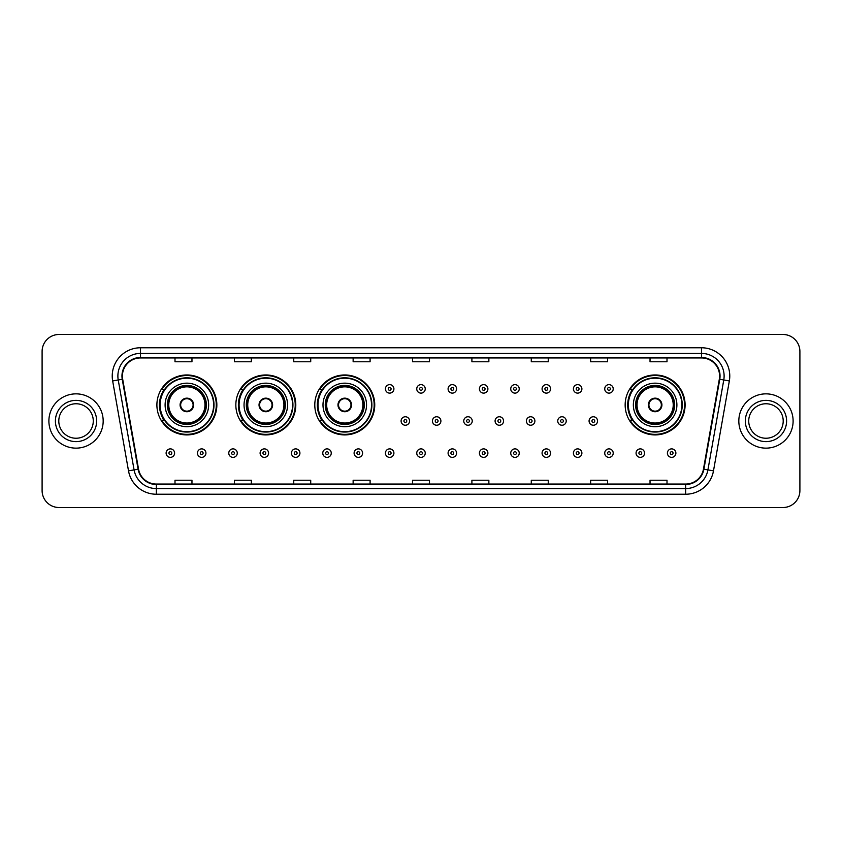 <?xml version="1.0" encoding="UTF-8"?>
<svg xmlns="http://www.w3.org/2000/svg" width="842" height="842" viewBox="0 0 842 842"><rect width="100%" height="100%" fill="white"/><g stroke="black" fill="none" stroke-linecap="round" stroke-linejoin="round"><path stroke-width="1.26" d="M625.153 404.939A29.975 29.975 0 0 0 655.129 434.914A29.975 29.975 0 0 0 685.104 404.939A29.975 29.975 0 0 0 655.129 374.964A29.975 29.975 0 0 0 625.153 404.939M314.792 404.939A29.975 29.975 0 0 0 344.767 434.914A29.975 29.975 0 0 0 374.743 404.939A29.975 29.975 0 0 0 344.767 374.964A29.975 29.975 0 0 0 314.792 404.939M235.844 404.939A29.975 29.975 0 0 0 265.819 434.914A29.975 29.975 0 0 0 295.795 404.939A29.975 29.975 0 0 0 265.819 374.964A29.975 29.975 0 0 0 235.844 404.939M156.896 404.939A29.975 29.975 0 0 0 186.871 434.914A29.975 29.975 0 0 0 216.847 404.939A29.975 29.975 0 0 0 186.871 374.964A29.975 29.975 0 0 0 156.896 404.939M164.085 420.211A27.428 27.428 0 0 1 164.085 389.667M243.033 420.211A27.428 27.428 0 0 1 243.033 389.667M321.981 420.211A27.428 27.428 0 0 1 321.981 389.667M632.342 420.211A27.428 27.428 0 0 1 632.342 389.667M42.1 351.44L42.1 490.56A16.966 16.966 0 0 0 59.066 507.526L782.934 507.526A16.966 16.966 0 0 0 799.9 490.56L799.9 351.44A16.966 16.966 0 0 0 782.934 334.474L59.066 334.474A16.966 16.966 0 0 0 42.1 351.44L42.1 490.56M48.889 421A27.144 27.144 0 0 0 76.033 448.144A27.144 27.144 0 0 0 103.177 421A27.144 27.144 0 0 0 76.033 393.856A27.144 27.144 0 0 0 48.889 421A27.144 27.144 0 0 0 76.033 448.144A27.144 27.144 0 0 0 103.177 421A27.144 27.144 0 0 0 76.033 393.856A27.144 27.144 0 0 0 48.889 421M738.823 421A27.144 27.144 0 0 0 765.967 448.144A27.144 27.144 0 0 0 793.111 421A27.144 27.144 0 0 0 765.967 393.856A27.144 27.144 0 0 0 738.823 421A27.144 27.144 0 0 0 765.967 448.144A27.144 27.144 0 0 0 793.111 421A27.144 27.144 0 0 0 765.967 393.856A27.144 27.144 0 0 0 738.823 421M122.406 376.037A18.092 18.092 0 0 1 140.498 357.945L701.502 357.945A18.092 18.092 0 0 1 719.321 379.184L703.47 469.099A18.092 18.092 0 0 1 685.641 484.055L156.359 484.055A18.092 18.092 0 0 1 138.53 469.099L122.679 379.184A18.092 18.092 0 0 1 122.406 376.037M121.953 376.037A18.545 18.545 0 0 0 122.237 379.258L138.088 469.183A18.545 18.545 0 0 0 156.359 484.508L685.641 484.508A18.545 18.545 0 0 0 703.912 469.183L719.763 379.258A18.545 18.545 0 0 0 701.502 357.492L140.498 357.492A18.545 18.545 0 0 0 121.953 376.037M112.66 380.952A28.281 28.281 0 0 1 140.498 347.767L701.502 347.767A28.281 28.281 0 0 1 729.34 380.952L713.49 470.867A28.281 28.281 0 0 1 685.641 494.233L156.359 494.233A28.281 28.281 0 0 1 128.51 470.867L112.66 380.952L118.227 379.974A22.618 22.618 0 0 1 140.498 353.419L701.502 353.419A22.618 22.618 0 0 1 723.773 379.974L707.922 469.889A22.618 22.618 0 0 1 685.641 488.581L156.359 488.581A22.618 22.618 0 0 1 134.078 469.889L118.227 379.974A22.618 22.618 0 0 1 117.88 376.037M782.934 334.474L59.066 334.474M59.066 507.526L782.934 507.526M799.9 490.56L799.9 351.44M412.517 357.945L412.517 361.776L429.483 361.776L429.483 357.945M353.135 357.945L353.135 361.776L370.101 361.776L370.101 357.945M293.753 357.945L293.753 361.776L310.719 361.776L310.719 357.945M234.381 357.945L234.381 361.776L251.348 361.776L251.348 357.945M174.999 357.945L174.999 361.776L191.965 361.776L191.965 357.945M471.899 357.945L471.899 361.776L488.865 361.776L488.865 357.945M531.281 357.945L531.281 361.776L548.247 361.776L548.247 357.945M590.652 357.945L590.652 361.776L607.619 361.776L607.619 357.945M650.035 357.945L650.035 361.776L667.001 361.776L667.001 357.945M429.483 484.055L429.483 480.224L412.517 480.224L412.517 484.055M370.101 484.055L370.101 480.224L353.135 480.224L353.135 484.055M310.719 484.055L310.719 480.224L293.753 480.224L293.753 484.055M251.348 484.055L251.348 480.224L234.381 480.224L234.381 484.055M191.965 484.055L191.965 480.224L174.999 480.224L174.999 484.055M488.865 484.055L488.865 480.224L471.899 480.224L471.899 484.055M548.247 484.055L548.247 480.224L531.281 480.224L531.281 484.055M607.619 484.055L607.619 480.224L590.652 480.224L590.652 484.055M667.001 484.055L667.001 480.224L650.035 480.224L650.035 484.055M93.273 421A17.24 17.24 0 0 0 76.033 403.76A17.24 17.24 0 0 0 58.793 421A17.24 17.24 0 0 0 76.033 438.24A17.24 17.24 0 0 0 93.273 421A17.24 17.24 0 0 1 76.033 438.24A17.24 17.24 0 0 1 58.793 421M165.106 404.939A21.776 21.776 0 0 1 186.871 383.163A21.776 21.776 0 0 1 208.648 404.939A21.776 21.776 0 0 1 186.871 426.715A21.776 21.776 0 0 1 165.106 404.939A21.776 21.776 0 0 0 186.871 426.715A21.776 21.776 0 0 0 208.648 404.939M164.432 389.667A27.144 27.144 0 0 0 164.432 420.211L161.738 420.211A29.407 29.407 0 0 0 216.278 404.939A29.407 29.407 0 0 0 161.738 389.667L164.464 389.667A27.112 27.112 0 0 1 213.984 405.002A27.112 27.112 0 0 1 164.464 420.211M213.626 404.939A26.744 26.744 0 0 0 186.871 378.195A26.744 26.744 0 0 0 160.127 404.939A26.744 26.744 0 0 0 186.871 431.693A26.744 26.744 0 0 0 213.626 404.939M167.642 404.939A19.229 19.229 0 0 0 186.871 424.168A19.229 19.229 0 0 0 206.101 404.939A19.229 19.229 0 0 0 186.871 385.71A19.229 19.229 0 0 0 167.642 404.939M168.779 404.939A18.092 18.092 0 0 1 186.871 386.846A18.092 18.092 0 0 1 204.974 404.939A18.092 18.092 0 0 1 186.871 423.031A18.092 18.092 0 0 1 168.779 404.939M180.083 404.939A6.789 6.789 0 0 0 186.871 411.727A6.789 6.789 0 0 0 193.66 404.939A6.789 6.789 0 0 0 186.871 398.15A6.789 6.789 0 0 0 180.083 404.939M168.211 404.939A18.661 18.661 0 0 1 186.871 386.278A18.661 18.661 0 0 1 205.532 404.939A18.661 18.661 0 0 1 186.871 423.6A18.661 18.661 0 0 1 168.211 404.939M180.304 403.244L180.535 403.244A6.557 6.557 0 0 1 193.218 403.244L192.86 403.244A6.22 6.22 0 0 1 186.871 411.159A6.22 6.22 0 0 1 180.893 403.244A6.22 6.22 0 0 1 192.86 403.244L193.45 403.244M193.45 406.633L193.218 406.633A6.557 6.557 0 0 1 180.535 406.633L180.304 406.633M244.043 404.939A21.776 21.776 0 0 1 265.819 383.163A21.776 21.776 0 0 1 287.596 404.939A21.776 21.776 0 0 1 265.819 426.715A21.776 21.776 0 0 1 244.043 404.939A21.776 21.776 0 0 0 265.819 426.715A21.776 21.776 0 0 0 287.596 404.939M243.38 389.667A27.144 27.144 0 0 0 243.38 420.211L240.686 420.211A29.407 29.407 0 0 0 295.226 404.939A29.407 29.407 0 0 0 240.686 389.667L243.412 389.667A27.112 27.112 0 0 1 292.932 405.002A27.112 27.112 0 0 1 243.412 420.211M292.574 404.939A26.744 26.744 0 0 0 265.819 378.195A26.744 26.744 0 0 0 239.075 404.939A26.744 26.744 0 0 0 265.819 431.693A26.744 26.744 0 0 0 292.574 404.939M246.59 404.939A19.229 19.229 0 0 0 265.819 424.168A19.229 19.229 0 0 0 285.049 404.939A19.229 19.229 0 0 0 265.819 385.71A19.229 19.229 0 0 0 246.59 404.939M247.727 404.939A18.092 18.092 0 0 1 265.819 386.846A18.092 18.092 0 0 1 283.922 404.939A18.092 18.092 0 0 1 265.819 423.031A18.092 18.092 0 0 1 247.727 404.939M259.031 404.939A6.789 6.789 0 0 0 265.819 411.727A6.789 6.789 0 0 0 272.608 404.939A6.789 6.789 0 0 0 265.819 398.15A6.789 6.789 0 0 0 259.031 404.939M247.159 404.939A18.661 18.661 0 0 1 265.819 386.278A18.661 18.661 0 0 1 284.48 404.939A18.661 18.661 0 0 1 265.819 423.6A18.661 18.661 0 0 1 247.159 404.939M259.252 403.244L259.483 403.244A6.557 6.557 0 0 1 272.155 403.244L271.808 403.244A6.22 6.22 0 0 1 265.819 411.159A6.22 6.22 0 0 1 259.831 403.244A6.22 6.22 0 0 1 271.808 403.244L272.387 403.244M272.387 406.633L271.808 406.633A6.22 6.22 0 0 1 259.831 406.633L259.252 406.633M271.808 406.633L272.155 406.633A6.557 6.557 0 0 1 259.483 406.633L259.831 406.633M322.991 404.939A21.776 21.776 0 0 1 344.767 383.163A21.776 21.776 0 0 1 366.544 404.939A21.776 21.776 0 0 1 344.767 426.715A21.776 21.776 0 0 1 322.991 404.939A21.776 21.776 0 0 0 344.767 426.715A21.776 21.776 0 0 0 366.544 404.939M322.328 389.667A27.144 27.144 0 0 0 322.328 420.211M371.522 404.939A26.744 26.744 0 0 0 344.767 378.195A26.744 26.744 0 0 0 318.023 404.939A26.744 26.744 0 0 0 344.767 431.693A26.744 26.744 0 0 0 371.522 404.939M325.538 404.939A19.229 19.229 0 0 0 344.767 424.168A19.229 19.229 0 0 0 363.997 404.939A19.229 19.229 0 0 0 344.767 385.71A19.229 19.229 0 0 0 325.538 404.939M326.675 404.939A18.092 18.092 0 0 1 344.767 386.846A18.092 18.092 0 0 1 362.86 404.939A18.092 18.092 0 0 1 344.767 423.031A18.092 18.092 0 0 1 326.675 404.939M337.979 404.939A6.789 6.789 0 0 0 344.767 411.727A6.789 6.789 0 0 0 351.556 404.939A6.789 6.789 0 0 0 344.767 398.15A6.789 6.789 0 0 0 337.979 404.939M326.107 404.939A18.661 18.661 0 0 1 344.767 386.278A18.661 18.661 0 0 1 363.428 404.939A18.661 18.661 0 0 1 344.767 423.6A18.661 18.661 0 0 1 326.107 404.939M374.174 404.939A29.407 29.407 0 0 1 319.634 420.211L322.36 420.211A27.112 27.112 0 0 0 371.88 405.002A27.112 27.112 0 0 0 322.36 389.667L319.634 389.667A29.407 29.407 0 0 1 374.174 404.939M338.2 403.244L338.431 403.244A6.557 6.557 0 0 1 351.103 403.244L350.756 403.244A6.22 6.22 0 0 1 344.767 411.159A6.22 6.22 0 0 1 338.779 403.244A6.22 6.22 0 0 1 350.756 403.244L351.335 403.244M351.335 406.633L350.756 406.633A6.22 6.22 0 0 1 338.779 406.633L338.2 406.633M350.756 406.633L351.103 406.633A6.557 6.557 0 0 1 338.431 406.633L338.779 406.633M633.352 404.939A21.776 21.776 0 0 1 655.129 383.163A21.776 21.776 0 0 1 676.894 404.939A21.776 21.776 0 0 1 655.129 426.715A21.776 21.776 0 0 1 633.352 404.939A21.776 21.776 0 0 0 655.129 426.715A21.776 21.776 0 0 0 676.894 404.939M632.679 389.667A27.144 27.144 0 0 0 632.679 420.211M681.873 404.939A26.744 26.744 0 0 0 655.129 378.195A26.744 26.744 0 0 0 628.374 404.939A26.744 26.744 0 0 0 655.129 431.693A26.744 26.744 0 0 0 681.873 404.939M635.899 404.939A19.229 19.229 0 0 0 655.129 424.168A19.229 19.229 0 0 0 674.358 404.939A19.229 19.229 0 0 0 655.129 385.71A19.229 19.229 0 0 0 635.899 404.939M637.026 404.939A18.092 18.092 0 0 1 655.129 386.846A18.092 18.092 0 0 1 673.221 404.939A18.092 18.092 0 0 1 655.129 423.031A18.092 18.092 0 0 1 637.026 404.939M648.34 404.939A6.789 6.789 0 0 0 655.129 411.727A6.789 6.789 0 0 0 661.917 404.939A6.789 6.789 0 0 0 655.129 398.15A6.789 6.789 0 0 0 648.34 404.939M636.468 404.939A18.661 18.661 0 0 1 655.129 386.278A18.661 18.661 0 0 1 673.789 404.939A18.661 18.661 0 0 1 655.129 423.6A18.661 18.661 0 0 1 636.468 404.939M684.535 404.939A29.407 29.407 0 0 1 629.995 420.211L632.721 420.211A27.112 27.112 0 0 0 682.241 405.002A27.112 27.112 0 0 0 632.721 389.667L629.995 389.667A29.407 29.407 0 0 1 684.535 404.939M648.551 403.244L648.782 403.244A6.557 6.557 0 0 1 661.465 403.244L661.107 403.244A6.22 6.22 0 0 1 655.129 411.159A6.22 6.22 0 0 1 649.14 403.244A6.22 6.22 0 0 1 661.107 403.244L661.696 403.244M661.696 406.633L661.107 406.633A6.22 6.22 0 0 1 649.14 406.633L648.551 406.633M661.107 406.633L661.465 406.633A6.557 6.557 0 0 1 648.782 406.633L649.14 406.633M783.207 421A17.24 17.24 0 0 0 765.967 403.76A17.24 17.24 0 0 0 748.727 421A17.24 17.24 0 0 0 765.967 438.24A17.24 17.24 0 0 0 783.207 421A17.24 17.24 0 0 1 765.967 438.24A17.24 17.24 0 0 1 748.727 421M393.909 388.878A4.242 4.242 0 0 1 389.667 393.119A4.242 4.242 0 0 1 385.425 388.878A4.242 4.242 0 0 1 389.667 384.636A4.242 4.242 0 0 1 393.909 388.878A4.242 4.242 0 0 0 389.667 384.636A4.242 4.242 0 0 0 385.425 388.878M425.242 388.878A4.242 4.242 0 0 1 421 393.119A4.242 4.242 0 0 1 416.758 388.878A4.242 4.242 0 0 1 421 384.636A4.242 4.242 0 0 1 425.242 388.878A4.242 4.242 0 0 0 421 384.636A4.242 4.242 0 0 0 416.758 388.878M456.575 388.878A4.242 4.242 0 0 1 452.333 393.119A4.242 4.242 0 0 1 448.091 388.878A4.242 4.242 0 0 1 452.333 384.636A4.242 4.242 0 0 1 456.575 388.878A4.242 4.242 0 0 0 452.333 384.636A4.242 4.242 0 0 0 448.091 388.878M487.897 388.878A4.242 4.242 0 0 1 483.655 393.119A4.242 4.242 0 0 1 479.414 388.878A4.242 4.242 0 0 1 483.655 384.636A4.242 4.242 0 0 1 487.897 388.878A4.242 4.242 0 0 0 483.655 384.636A4.242 4.242 0 0 0 479.414 388.878M519.23 388.878A4.242 4.242 0 0 1 514.988 393.119A4.242 4.242 0 0 1 510.747 388.878A4.242 4.242 0 0 1 514.988 384.636A4.242 4.242 0 0 1 519.23 388.878A4.242 4.242 0 0 0 514.988 384.636A4.242 4.242 0 0 0 510.747 388.878M550.563 388.878A4.242 4.242 0 0 1 546.321 393.119A4.242 4.242 0 0 1 542.08 388.878A4.242 4.242 0 0 1 546.321 384.636A4.242 4.242 0 0 1 550.563 388.878A4.242 4.242 0 0 0 546.321 384.636A4.242 4.242 0 0 0 542.08 388.878M581.896 388.878A4.242 4.242 0 0 1 577.654 393.119A4.242 4.242 0 0 1 573.413 388.878A4.242 4.242 0 0 1 577.654 384.636A4.242 4.242 0 0 1 581.896 388.878A4.242 4.242 0 0 0 577.654 384.636A4.242 4.242 0 0 0 573.413 388.878M613.218 388.878A4.242 4.242 0 0 1 608.976 393.119A4.242 4.242 0 0 1 604.735 388.878A4.242 4.242 0 0 1 608.976 384.636A4.242 4.242 0 0 1 613.218 388.878A4.242 4.242 0 0 0 608.976 384.636A4.242 4.242 0 0 0 604.735 388.878M401.097 421A4.242 4.242 0 0 1 405.339 416.758A4.242 4.242 0 0 1 409.58 421A4.242 4.242 0 0 1 405.339 425.242A4.242 4.242 0 0 1 401.097 421A4.242 4.242 0 0 0 405.339 425.242A4.242 4.242 0 0 0 409.58 421M432.42 421A4.242 4.242 0 0 1 436.661 416.758A4.242 4.242 0 0 1 440.903 421A4.242 4.242 0 0 1 436.661 425.242A4.242 4.242 0 0 1 432.42 421A4.242 4.242 0 0 0 436.661 425.242A4.242 4.242 0 0 0 440.903 421M463.753 421A4.242 4.242 0 0 1 467.994 416.758A4.242 4.242 0 0 1 472.236 421A4.242 4.242 0 0 1 467.994 425.242A4.242 4.242 0 0 1 463.753 421A4.242 4.242 0 0 0 467.994 425.242A4.242 4.242 0 0 0 472.236 421M495.085 421A4.242 4.242 0 0 1 499.327 416.758A4.242 4.242 0 0 1 503.569 421A4.242 4.242 0 0 1 499.327 425.242A4.242 4.242 0 0 1 495.085 421A4.242 4.242 0 0 0 499.327 425.242A4.242 4.242 0 0 0 503.569 421M526.418 421A4.242 4.242 0 0 1 530.66 416.758A4.242 4.242 0 0 1 534.891 421A4.242 4.242 0 0 1 530.66 425.242A4.242 4.242 0 0 1 526.418 421A4.242 4.242 0 0 0 530.66 425.242A4.242 4.242 0 0 0 534.891 421M557.741 421A4.242 4.242 0 0 1 561.982 416.758A4.242 4.242 0 0 1 566.224 421A4.242 4.242 0 0 1 561.982 425.242A4.242 4.242 0 0 1 557.741 421A4.242 4.242 0 0 0 561.982 425.242A4.242 4.242 0 0 0 566.224 421M589.074 421A4.242 4.242 0 0 1 593.315 416.758A4.242 4.242 0 0 1 597.557 421A4.242 4.242 0 0 1 593.315 425.242A4.242 4.242 0 0 1 589.074 421A4.242 4.242 0 0 0 593.315 425.242A4.242 4.242 0 0 0 597.557 421M166.116 453.122A4.242 4.242 0 0 1 170.358 448.881A4.242 4.242 0 0 1 174.599 453.122A4.242 4.242 0 0 1 170.358 457.364A4.242 4.242 0 0 1 166.116 453.122A4.242 4.242 0 0 0 170.358 457.364A4.242 4.242 0 0 0 174.599 453.122M197.449 453.122A4.242 4.242 0 0 1 201.691 448.881A4.242 4.242 0 0 1 205.932 453.122A4.242 4.242 0 0 1 201.691 457.364A4.242 4.242 0 0 1 197.449 453.122A4.242 4.242 0 0 0 201.691 457.364A4.242 4.242 0 0 0 205.932 453.122M228.782 453.122A4.242 4.242 0 0 1 233.024 448.881A4.242 4.242 0 0 1 237.265 453.122A4.242 4.242 0 0 1 233.024 457.364A4.242 4.242 0 0 1 228.782 453.122A4.242 4.242 0 0 0 233.024 457.364A4.242 4.242 0 0 0 237.265 453.122M260.104 453.122A4.242 4.242 0 0 1 264.346 448.881A4.242 4.242 0 0 1 268.587 453.122A4.242 4.242 0 0 1 264.346 457.364A4.242 4.242 0 0 1 260.104 453.122A4.242 4.242 0 0 0 264.346 457.364A4.242 4.242 0 0 0 268.587 453.122M291.437 453.122A4.242 4.242 0 0 1 295.679 448.881A4.242 4.242 0 0 1 299.92 453.122A4.242 4.242 0 0 1 295.679 457.364A4.242 4.242 0 0 1 291.437 453.122A4.242 4.242 0 0 0 295.679 457.364A4.242 4.242 0 0 0 299.92 453.122M322.77 453.122A4.242 4.242 0 0 1 327.012 448.881A4.242 4.242 0 0 1 331.253 453.122A4.242 4.242 0 0 1 327.012 457.364A4.242 4.242 0 0 1 322.77 453.122A4.242 4.242 0 0 0 327.012 457.364A4.242 4.242 0 0 0 331.253 453.122M354.103 453.122A4.242 4.242 0 0 1 358.345 448.881A4.242 4.242 0 0 1 362.586 453.122A4.242 4.242 0 0 1 358.345 457.364A4.242 4.242 0 0 1 354.103 453.122A4.242 4.242 0 0 0 358.345 457.364A4.242 4.242 0 0 0 362.586 453.122M385.425 453.122A4.242 4.242 0 0 1 389.667 448.881A4.242 4.242 0 0 1 393.909 453.122A4.242 4.242 0 0 1 389.667 457.364A4.242 4.242 0 0 1 385.425 453.122A4.242 4.242 0 0 0 389.667 457.364A4.242 4.242 0 0 0 393.909 453.122M416.758 453.122A4.242 4.242 0 0 1 421 448.881A4.242 4.242 0 0 1 425.242 453.122A4.242 4.242 0 0 1 421 457.364A4.242 4.242 0 0 1 416.758 453.122A4.242 4.242 0 0 0 421 457.364A4.242 4.242 0 0 0 425.242 453.122M448.091 453.122A4.242 4.242 0 0 1 452.333 448.881A4.242 4.242 0 0 1 456.575 453.122A4.242 4.242 0 0 1 452.333 457.364A4.242 4.242 0 0 1 448.091 453.122A4.242 4.242 0 0 0 452.333 457.364A4.242 4.242 0 0 0 456.575 453.122M479.414 453.122A4.242 4.242 0 0 1 483.655 448.881A4.242 4.242 0 0 1 487.897 453.122A4.242 4.242 0 0 1 483.655 457.364A4.242 4.242 0 0 1 479.414 453.122A4.242 4.242 0 0 0 483.655 457.364A4.242 4.242 0 0 0 487.897 453.122M510.747 453.122A4.242 4.242 0 0 1 514.988 448.881A4.242 4.242 0 0 1 519.23 453.122A4.242 4.242 0 0 1 514.988 457.364A4.242 4.242 0 0 1 510.747 453.122A4.242 4.242 0 0 0 514.988 457.364A4.242 4.242 0 0 0 519.23 453.122M542.08 453.122A4.242 4.242 0 0 1 546.321 448.881A4.242 4.242 0 0 1 550.563 453.122A4.242 4.242 0 0 1 546.321 457.364A4.242 4.242 0 0 1 542.08 453.122A4.242 4.242 0 0 0 546.321 457.364A4.242 4.242 0 0 0 550.563 453.122M573.413 453.122A4.242 4.242 0 0 1 577.654 448.881A4.242 4.242 0 0 1 581.896 453.122A4.242 4.242 0 0 1 577.654 457.364A4.242 4.242 0 0 1 573.413 453.122A4.242 4.242 0 0 0 577.654 457.364A4.242 4.242 0 0 0 581.896 453.122M604.735 453.122A4.242 4.242 0 0 1 608.976 448.881A4.242 4.242 0 0 1 613.218 453.122A4.242 4.242 0 0 1 608.976 457.364A4.242 4.242 0 0 1 604.735 453.122A4.242 4.242 0 0 0 608.976 457.364A4.242 4.242 0 0 0 613.218 453.122M636.068 453.122A4.242 4.242 0 0 1 640.309 448.881A4.242 4.242 0 0 1 644.551 453.122A4.242 4.242 0 0 1 640.309 457.364A4.242 4.242 0 0 1 636.068 453.122A4.242 4.242 0 0 0 640.309 457.364A4.242 4.242 0 0 0 644.551 453.122M667.401 453.122A4.242 4.242 0 0 1 671.642 448.881A4.242 4.242 0 0 1 675.884 453.122A4.242 4.242 0 0 1 671.642 457.364A4.242 4.242 0 0 1 667.401 453.122A4.242 4.242 0 0 0 671.642 457.364A4.242 4.242 0 0 0 675.884 453.122M701.502 347.767L701.502 357.492M118.227 379.974L122.237 379.258M156.359 494.233L156.359 484.508M685.641 484.508L685.641 494.233M703.912 469.183L713.49 470.867M128.51 470.867L138.088 469.183M719.763 379.258L729.34 380.952M140.498 347.767L140.498 357.492M96.662 421A20.629 20.629 0 0 0 76.033 400.371A20.629 20.629 0 0 0 55.404 421A20.629 20.629 0 0 0 76.033 441.629A20.629 20.629 0 0 0 96.662 421M206.385 404.939A19.513 19.513 0 0 0 186.871 385.425A19.513 19.513 0 0 0 167.358 404.939A19.513 19.513 0 0 0 186.871 424.452A19.513 19.513 0 0 0 206.385 404.939M285.333 404.939A19.513 19.513 0 0 0 265.819 385.425A19.513 19.513 0 0 0 246.306 404.939A19.513 19.513 0 0 0 265.819 424.452A19.513 19.513 0 0 0 285.333 404.939M364.281 404.939A19.513 19.513 0 0 0 344.767 385.425A19.513 19.513 0 0 0 325.254 404.939A19.513 19.513 0 0 0 344.767 424.452A19.513 19.513 0 0 0 364.281 404.939M674.642 404.939A19.513 19.513 0 0 0 655.129 385.425A19.513 19.513 0 0 0 635.615 404.939A19.513 19.513 0 0 0 655.129 424.452A19.513 19.513 0 0 0 674.642 404.939M786.596 421A20.629 20.629 0 0 0 765.967 400.371A20.629 20.629 0 0 0 745.338 421A20.629 20.629 0 0 0 765.967 441.629A20.629 20.629 0 0 0 786.596 421M388.257 388.878A1.41 1.41 0 0 0 389.667 390.288A1.41 1.41 0 0 0 391.088 388.878A1.41 1.41 0 0 0 389.667 387.467A1.41 1.41 0 0 0 388.257 388.878M419.59 388.878A1.41 1.41 0 0 0 421 390.288A1.41 1.41 0 0 0 422.41 388.878A1.41 1.41 0 0 0 421 387.467A1.41 1.41 0 0 0 419.59 388.878M450.912 388.878A1.41 1.41 0 0 0 452.333 390.288A1.41 1.41 0 0 0 453.743 388.878A1.41 1.41 0 0 0 452.333 387.467A1.41 1.41 0 0 0 450.912 388.878M482.245 388.878A1.41 1.41 0 0 0 483.655 390.288A1.41 1.41 0 0 0 485.076 388.878A1.41 1.41 0 0 0 483.655 387.467A1.41 1.41 0 0 0 482.245 388.878M513.578 388.878A1.41 1.41 0 0 0 514.988 390.288A1.41 1.41 0 0 0 516.399 388.878A1.41 1.41 0 0 0 514.988 387.467A1.41 1.41 0 0 0 513.578 388.878M544.911 388.878A1.41 1.41 0 0 0 546.321 390.288A1.41 1.41 0 0 0 547.732 388.878A1.41 1.41 0 0 0 546.321 387.467A1.41 1.41 0 0 0 544.911 388.878M576.233 388.878A1.41 1.41 0 0 0 577.654 390.288A1.41 1.41 0 0 0 579.064 388.878A1.41 1.41 0 0 0 577.654 387.467A1.41 1.41 0 0 0 576.233 388.878M607.566 388.878A1.41 1.41 0 0 0 608.976 390.288A1.41 1.41 0 0 0 610.397 388.878A1.41 1.41 0 0 0 608.976 387.467A1.41 1.41 0 0 0 607.566 388.878M406.749 421A1.41 1.41 0 0 0 405.339 419.59A1.41 1.41 0 0 0 403.918 421A1.41 1.41 0 0 0 405.339 422.41A1.41 1.41 0 0 0 406.749 421M438.082 421A1.41 1.41 0 0 0 436.661 419.59A1.41 1.41 0 0 0 435.251 421A1.41 1.41 0 0 0 436.661 422.41A1.41 1.41 0 0 0 438.082 421M469.404 421A1.41 1.41 0 0 0 467.994 419.59A1.41 1.41 0 0 0 466.584 421A1.41 1.41 0 0 0 467.994 422.41A1.41 1.41 0 0 0 469.404 421M500.737 421A1.41 1.41 0 0 0 499.327 419.59A1.41 1.41 0 0 0 497.906 421A1.41 1.41 0 0 0 499.327 422.41A1.41 1.41 0 0 0 500.737 421M532.07 421A1.41 1.41 0 0 0 530.66 419.59A1.41 1.41 0 0 0 529.239 421A1.41 1.41 0 0 0 530.66 422.41A1.41 1.41 0 0 0 532.07 421M563.403 421A1.41 1.41 0 0 0 561.982 419.59A1.41 1.41 0 0 0 560.572 421A1.41 1.41 0 0 0 561.982 422.41A1.41 1.41 0 0 0 563.403 421M594.726 421A1.41 1.41 0 0 0 593.315 419.59A1.41 1.41 0 0 0 591.905 421A1.41 1.41 0 0 0 593.315 422.41A1.41 1.41 0 0 0 594.726 421M171.779 453.122A1.41 1.41 0 0 0 170.358 451.712A1.41 1.41 0 0 0 168.947 453.122A1.41 1.41 0 0 0 170.358 454.533A1.41 1.41 0 0 0 171.779 453.122M203.101 453.122A1.41 1.41 0 0 0 201.691 451.712A1.41 1.41 0 0 0 200.28 453.122A1.41 1.41 0 0 0 201.691 454.533A1.41 1.41 0 0 0 203.101 453.122M234.434 453.122A1.41 1.41 0 0 0 233.024 451.712A1.41 1.41 0 0 0 231.603 453.122A1.41 1.41 0 0 0 233.024 454.533A1.41 1.41 0 0 0 234.434 453.122M265.767 453.122A1.41 1.41 0 0 0 264.346 451.712A1.41 1.41 0 0 0 262.936 453.122A1.41 1.41 0 0 0 264.346 454.533A1.41 1.41 0 0 0 265.767 453.122M297.089 453.122A1.41 1.41 0 0 0 295.679 451.712A1.41 1.41 0 0 0 294.268 453.122A1.41 1.41 0 0 0 295.679 454.533A1.41 1.41 0 0 0 297.089 453.122M328.422 453.122A1.41 1.41 0 0 0 327.012 451.712A1.41 1.41 0 0 0 325.601 453.122A1.41 1.41 0 0 0 327.012 454.533A1.41 1.41 0 0 0 328.422 453.122M359.755 453.122A1.41 1.41 0 0 0 358.345 451.712A1.41 1.41 0 0 0 356.924 453.122A1.41 1.41 0 0 0 358.345 454.533A1.41 1.41 0 0 0 359.755 453.122M391.088 453.122A1.41 1.41 0 0 0 389.667 451.712A1.41 1.41 0 0 0 388.257 453.122A1.41 1.41 0 0 0 389.667 454.533A1.41 1.41 0 0 0 391.088 453.122M422.41 453.122A1.41 1.41 0 0 0 421 451.712A1.41 1.41 0 0 0 419.59 453.122A1.41 1.41 0 0 0 421 454.533A1.41 1.41 0 0 0 422.41 453.122M453.743 453.122A1.41 1.41 0 0 0 452.333 451.712A1.41 1.41 0 0 0 450.912 453.122A1.41 1.41 0 0 0 452.333 454.533A1.41 1.41 0 0 0 453.743 453.122M485.076 453.122A1.41 1.41 0 0 0 483.655 451.712A1.41 1.41 0 0 0 482.245 453.122A1.41 1.41 0 0 0 483.655 454.533A1.41 1.41 0 0 0 485.076 453.122M516.399 453.122A1.41 1.41 0 0 0 514.988 451.712A1.41 1.41 0 0 0 513.578 453.122A1.41 1.41 0 0 0 514.988 454.533A1.41 1.41 0 0 0 516.399 453.122M547.732 453.122A1.41 1.41 0 0 0 546.321 451.712A1.41 1.41 0 0 0 544.911 453.122A1.41 1.41 0 0 0 546.321 454.533A1.41 1.41 0 0 0 547.732 453.122M579.064 453.122A1.41 1.41 0 0 0 577.654 451.712A1.41 1.41 0 0 0 576.233 453.122A1.41 1.41 0 0 0 577.654 454.533A1.41 1.41 0 0 0 579.064 453.122M610.397 453.122A1.41 1.41 0 0 0 608.976 451.712A1.41 1.41 0 0 0 607.566 453.122A1.41 1.41 0 0 0 608.976 454.533A1.41 1.41 0 0 0 610.397 453.122M641.72 453.122A1.41 1.41 0 0 0 640.309 451.712A1.41 1.41 0 0 0 638.899 453.122A1.41 1.41 0 0 0 640.309 454.533A1.41 1.41 0 0 0 641.72 453.122M673.053 453.122A1.41 1.41 0 0 0 671.642 451.712A1.41 1.41 0 0 0 670.221 453.122A1.41 1.41 0 0 0 671.642 454.533A1.41 1.41 0 0 0 673.053 453.122"/></g></svg>
